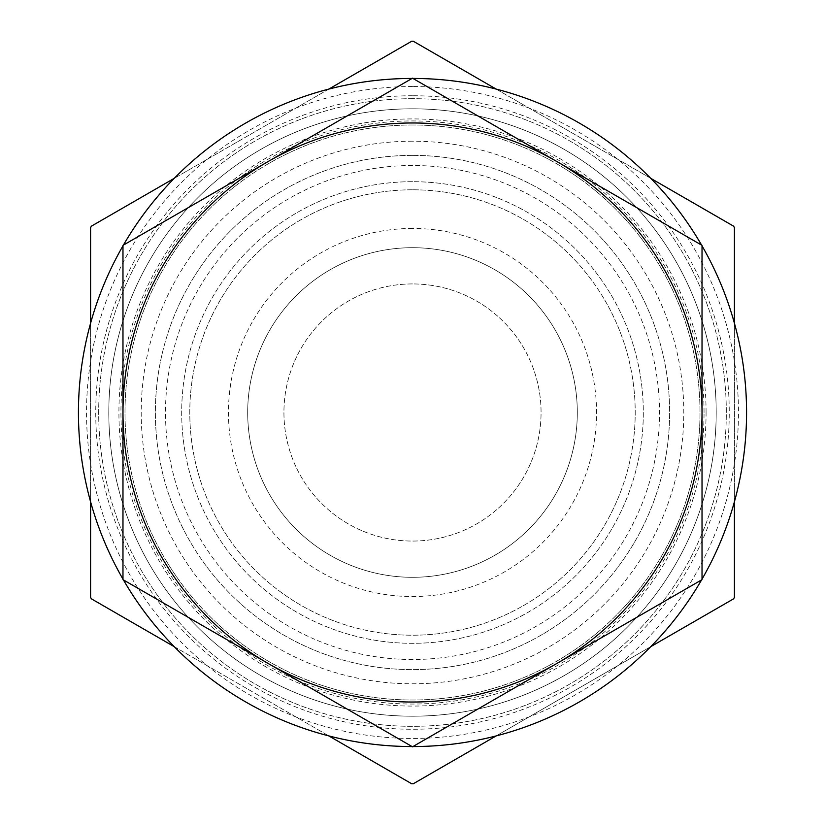 <?xml version="1.0" encoding="UTF-8"?>
<svg xmlns="http://www.w3.org/2000/svg" width="825" height="825" viewBox="0 0 825 825"><rect width="100%" height="100%" fill="white"/><g stroke="black" fill="none" stroke-linecap="round" stroke-linejoin="round"><path stroke-width="0.62" stroke-dasharray="4.12 3.09" d="M733.611 598.826L413.315 783.75A371.25 371.25 0 0 1 411.685 783.75L91.389 598.826A371.25 371.25 0 0 1 90.585 597.424L90.585 227.576A371.25 371.25 0 0 1 91.389 226.174L411.685 41.25A371.25 371.25 0 0 1 412.5 41.25A371.25 371.25 0 0 1 413.315 41.25L733.611 226.174A371.25 371.25 0 0 1 734.415 227.576L734.415 597.424A371.25 371.25 0 0 1 733.611 598.826M496.155 735.921L650.77 646.656M734.415 501.765L734.415 323.235M650.77 178.344L496.155 89.079M328.845 89.079L174.23 178.344M90.585 323.235L90.585 501.765M174.23 646.656L328.845 735.921M412.5 95.741A316.759 316.759 0 0 0 138.177 570.879A316.759 316.759 0 0 0 686.823 570.879A316.759 316.759 0 0 0 412.5 95.741M412.933 78.437A334.063 334.063 0 0 0 123.193 579.532A334.063 334.063 0 0 0 701.807 579.532A334.063 334.063 0 0 0 412.067 78.437M412.5 86.532A325.968 325.968 0 0 0 130.206 575.479A325.968 325.968 0 0 0 694.794 575.479A325.968 325.968 0 0 0 412.5 86.532M122.977 412.5L122.977 245.345L412.5 78.189L702.023 245.345L702.023 579.655L412.5 746.811L122.977 579.655L122.977 412.5A289.523 289.523 0 0 0 557.257 663.238A289.523 289.523 0 0 0 557.257 161.762A289.523 289.523 0 0 0 122.977 412.5M412.5 283.934A128.566 128.566 0 0 0 301.156 476.778A128.566 128.566 0 0 0 523.844 476.778A128.566 128.566 0 0 0 412.5 283.934A128.566 128.566 0 0 0 301.156 476.778A128.566 128.566 0 0 0 523.844 476.778A128.566 128.566 0 0 0 412.5 283.934M412.5 247.696A164.804 164.804 0 0 0 269.775 494.907A164.804 164.804 0 0 0 555.225 494.907A164.804 164.804 0 0 0 412.5 247.696A164.804 164.804 0 0 0 269.775 494.907A164.804 164.804 0 0 0 555.225 494.907A164.804 164.804 0 0 0 412.5 247.696M412.5 228.463A184.037 184.037 0 0 0 253.12 504.518A184.037 184.037 0 0 0 571.88 504.518A184.037 184.037 0 0 0 412.5 228.463M412.5 98.68A313.82 313.82 0 0 0 98.68 412.5A313.82 313.82 0 0 0 412.5 726.32A313.82 313.82 0 0 0 726.32 412.5A313.82 313.82 0 0 0 412.5 98.68A313.82 313.82 0 0 0 140.724 569.405A313.82 313.82 0 0 0 684.276 569.405A313.82 313.82 0 0 0 412.5 98.68M412.5 108.807A303.693 303.693 0 0 0 149.49 564.352A303.693 303.693 0 0 0 675.51 564.352A303.693 303.693 0 0 0 412.5 108.807A303.693 303.693 0 0 0 108.807 412.5A303.693 303.693 0 0 0 412.5 716.193A303.693 303.693 0 0 0 716.193 412.5A303.693 303.693 0 0 0 412.5 108.807A303.693 303.693 0 0 0 108.807 412.5A303.693 303.693 0 0 0 412.5 716.193A303.693 303.693 0 0 0 716.193 412.5A303.693 303.693 0 0 0 412.5 108.807M412.5 155.368A257.132 257.132 0 0 0 189.822 541.066A257.132 257.132 0 0 0 635.178 541.066A257.132 257.132 0 0 0 412.5 155.368A257.132 257.132 0 0 0 189.822 541.066A257.132 257.132 0 0 0 635.178 541.066A257.132 257.132 0 0 0 412.5 155.368M412.5 189.791A222.709 222.709 0 0 0 219.625 523.854A222.709 222.709 0 0 0 605.375 523.854A222.709 222.709 0 0 0 412.5 189.791A222.709 222.709 0 0 0 219.625 523.854A222.709 222.709 0 0 0 605.375 523.854A222.709 222.709 0 0 0 412.5 189.791M412.5 165.495A247.005 247.005 0 0 0 198.588 536.002A247.005 247.005 0 0 0 626.412 536.002A247.005 247.005 0 0 0 412.5 165.495M412.5 181.696A230.804 230.804 0 0 0 212.613 527.907A230.804 230.804 0 0 0 612.387 527.907A230.804 230.804 0 0 0 412.5 181.696A230.804 230.804 0 0 0 212.613 527.907A230.804 230.804 0 0 0 612.387 527.907A230.804 230.804 0 0 0 412.5 181.696M123.41 245.097A334.063 334.063 0 0 0 122.977 245.84M122.977 579.16A334.063 334.063 0 0 0 123.41 579.903M412.067 746.563A334.063 334.063 0 0 0 412.933 746.563M701.59 579.903A334.063 334.063 0 0 0 702.023 579.16M702.023 245.84A334.063 334.063 0 0 0 701.59 245.097M412.5 124.998A287.502 287.502 0 0 0 163.515 556.246A287.502 287.502 0 0 0 661.485 556.246A287.502 287.502 0 0 0 412.5 124.998A287.502 287.502 0 0 0 163.515 556.246A287.502 287.502 0 0 0 661.485 556.246A287.502 287.502 0 0 0 412.5 124.998M412.5 141.199A271.301 271.301 0 0 0 177.55 548.151A271.301 271.301 0 0 0 647.45 548.151A271.301 271.301 0 0 0 412.5 141.199M706.076 412.5A293.576 293.576 0 0 0 265.712 158.256A293.576 293.576 0 0 0 265.712 666.744A293.576 293.576 0 0 0 706.076 412.5M704.045 412.5A291.545 291.545 0 0 0 266.722 160.009A291.545 291.545 0 0 0 266.722 664.991A291.545 291.545 0 0 0 704.045 412.5"/><path stroke-width="1.24" d="M328.845 735.921L411.685 783.75A371.25 371.25 0 0 0 413.315 783.75L496.155 735.921M650.77 646.656L733.611 598.826A371.25 371.25 0 0 0 734.415 597.424L734.415 501.765M734.415 323.235L734.415 227.576A371.25 371.25 0 0 0 733.611 226.174L650.77 178.344M496.155 89.079L413.315 41.25A371.25 371.25 0 0 0 412.5 41.25A371.25 371.25 0 0 0 411.685 41.25L328.845 89.079M174.23 178.344L91.389 226.174A371.25 371.25 0 0 0 90.585 227.576L90.585 323.235M90.585 501.765L90.585 597.424A371.25 371.25 0 0 0 91.389 598.826L174.23 646.656M122.977 245.345L122.977 579.655L267.743 663.238L412.5 746.811L702.023 579.655L702.023 245.345L557.257 161.762L412.5 78.189L122.977 245.345M557.257 663.238A289.523 289.523 0 0 0 557.257 161.762A289.523 289.523 0 0 0 122.977 412.5A289.523 289.523 0 0 0 557.257 663.238M412.067 78.437A334.063 334.063 0 0 0 123.41 245.097M122.977 245.84A334.063 334.063 0 0 0 122.977 579.16M123.41 579.903A334.063 334.063 0 0 0 412.067 746.563M412.933 746.563A334.063 334.063 0 0 0 701.59 579.903M702.023 579.16A334.063 334.063 0 0 0 702.023 245.84M701.59 245.097A334.063 334.063 0 0 0 412.933 78.437"/></g></svg>
